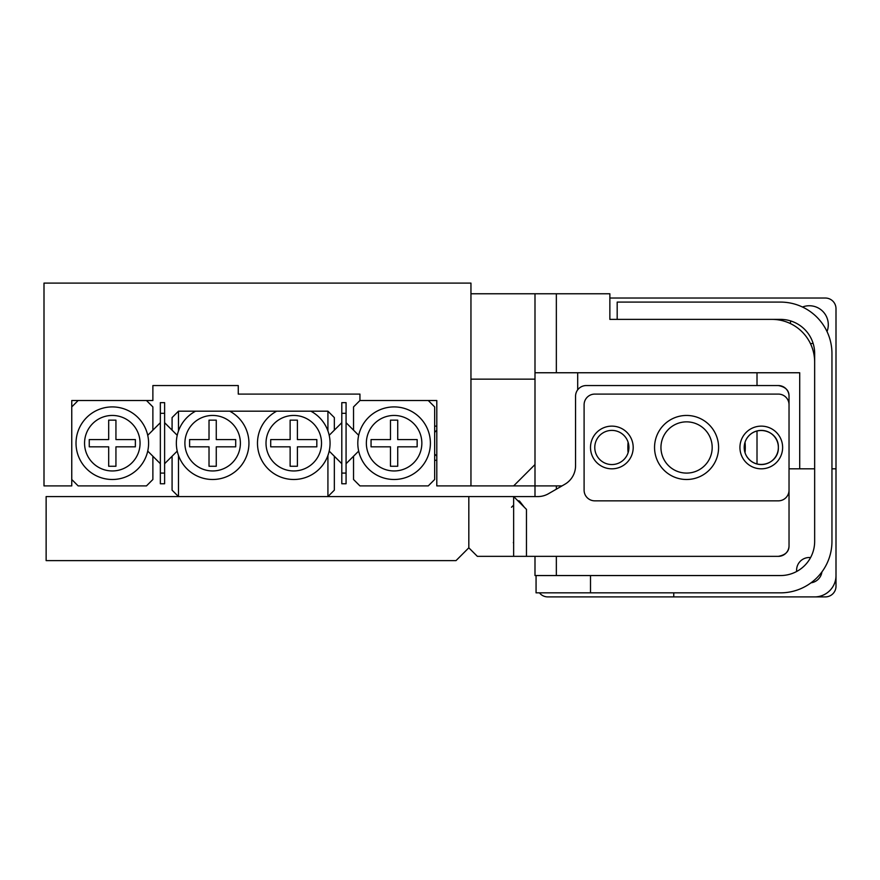 <?xml version="1.0" encoding="UTF-8"?>
<svg xmlns="http://www.w3.org/2000/svg" width="880" height="880" viewBox="0 0 880 880"><rect width="100%" height="100%" fill="white"/><g stroke="black" fill="none" stroke-linecap="round" stroke-linejoin="round"><path stroke-width="1.32" d="M436.799 400.51L359.942 400.51L436.799 400.51L436.799 485.903L470.954 485.903L470.954 283.096L44 283.096L44 485.903L71.753 485.903L71.753 400.51L152.878 400.51L152.878 385.561L163.548 385.561M238.26 386.628L238.26 385.561L238.26 386.628M346.071 422.697L353.54 430.166L353.54 406.912L359.942 400.51L359.942 394.097L238.26 394.097L238.26 385.561L152.878 385.561M238.26 385.561L230.45 385.561M46.134 496.573L46.134 560.615L456.016 560.615L468.82 547.811L468.82 496.573L46.134 496.573M366.355 443.201A27.753 27.753 0 0 0 394.097 470.954A27.753 27.753 0 0 0 421.85 443.201A27.753 27.753 0 0 0 394.097 415.448A27.753 27.753 0 0 0 366.355 443.201M430.397 443.201A36.289 36.289 0 0 1 394.097 479.49A36.289 36.289 0 0 1 357.808 443.201A36.289 36.289 0 0 1 394.097 406.912A36.289 36.289 0 0 1 430.397 443.201M390.478 439.571L390.478 420.145L397.727 420.145L397.727 439.571L417.153 439.571L417.153 446.831L397.727 446.831L397.727 466.257L390.478 466.257L390.478 446.831L371.052 446.831L371.052 439.571L390.478 439.571M428.263 400.51L434.665 406.912L434.665 479.49L428.263 485.903L359.942 485.903L353.54 479.49L353.54 456.236L346.071 463.705M353.54 430.166L358.677 435.303M358.677 451.099L353.54 456.236M84.557 443.201A27.753 27.753 0 0 0 112.31 470.954A27.753 27.753 0 0 0 140.063 443.201A27.753 27.753 0 0 0 112.31 415.448A27.753 27.753 0 0 0 84.557 443.201M148.599 443.201A36.289 36.289 0 0 1 112.31 479.49A36.289 36.289 0 0 1 76.021 443.201A36.289 36.289 0 0 1 112.31 406.912A36.289 36.289 0 0 1 148.599 443.201M147.73 435.303L152.878 430.166L152.878 406.912L146.465 400.51L78.155 400.51L71.753 406.912L71.753 479.49L78.155 485.903L146.465 485.903L152.878 479.49L152.878 456.236L147.73 451.099M115.94 420.145L108.68 420.145L108.68 439.571L89.254 439.571L89.254 446.831L108.68 446.831L108.68 466.257L115.94 466.257L115.94 446.831L135.366 446.831L135.366 439.571L115.94 439.571L115.94 420.145M321.519 443.201A27.753 27.753 0 0 0 293.766 415.448A27.753 27.753 0 0 0 266.013 443.201A27.753 27.753 0 0 0 293.766 470.954A27.753 27.753 0 0 0 321.519 443.201M310.849 411.18A36.289 36.289 0 0 1 293.766 479.49A36.289 36.289 0 0 1 276.694 411.18L327.921 411.18L334.334 417.582L334.334 430.166L341.803 422.697M240.394 443.201A27.753 27.753 0 0 0 212.652 415.448A27.753 27.753 0 0 0 184.899 443.201A27.753 27.753 0 0 0 212.652 470.954A27.753 27.753 0 0 0 240.394 443.201M229.724 411.18A36.289 36.289 0 0 1 212.652 479.49A36.289 36.289 0 0 1 195.569 411.18L276.694 411.18M195.569 411.18L178.486 411.18L178.486 430.936M178.486 455.466L178.486 496.573L327.921 496.573L327.921 455.466M327.921 430.936L327.921 411.18M164.615 422.697L172.084 430.166L172.084 417.582L178.486 411.18M172.084 430.166L177.221 435.303M341.803 463.705L334.334 456.236L334.334 490.171L327.921 496.573M334.334 456.236L329.186 451.099M178.486 496.573L172.084 490.171L172.084 456.236L164.615 463.705M177.221 451.099L172.084 456.236M329.186 435.303L334.334 430.166M290.136 446.831L290.136 466.257L297.396 466.257L297.396 446.831L316.822 446.831L316.822 439.571L297.396 439.571L297.396 420.145L290.136 420.145L290.136 439.571L270.71 439.571L270.71 446.831L290.136 446.831M216.271 446.831L235.697 446.831L235.697 439.571L216.271 439.571L216.271 420.145L209.022 420.145L209.022 439.571L189.596 439.571L189.596 446.831L209.022 446.831L209.022 466.257L216.271 466.257L216.271 446.831M346.071 413.314L341.803 413.314L341.803 402.644L346.071 402.644L346.071 483.758L341.803 483.758L341.803 473.088L346.071 473.088M341.803 413.314L341.803 473.088M164.615 413.314L160.347 413.314L160.347 402.644L164.615 402.644L164.615 483.758L160.347 483.758L160.347 473.088L164.615 473.088M160.347 413.314L160.347 473.088M152.878 430.166L160.347 422.697M160.347 463.705L152.878 456.236M711.557 441.826A25.619 25.619 0 0 0 680.922 422.488A25.619 25.619 0 0 0 661.584 453.123A25.619 25.619 0 0 0 692.219 472.461A25.619 25.619 0 0 0 711.557 441.826M655.336 454.531A32.021 32.021 0 0 1 679.503 416.24A32.021 32.021 0 0 1 717.805 440.407A32.021 32.021 0 0 1 693.627 478.709A32.021 32.021 0 0 1 655.336 454.531M796.664 571.494A12.716 12.716 0 0 1 810.59 557.568M745.041 452.738A58.707 58.707 0 0 0 745.041 442.211M628.1 442.211A58.707 58.707 0 0 0 628.1 452.738M470.954 293.766L609.862 293.766L609.862 319.385L617.188 319.385L617.188 302.093L780.505 302.093A51.447 51.447 0 0 1 831.952 353.54L831.952 541.398A51.447 51.447 0 0 1 780.494 592.845L536.063 592.845L536.063 575.553L534.996 575.553L534.996 556.347M771.958 319.385A42.691 42.691 0 0 1 814.649 362.076L814.649 468.82L799.711 468.82L799.711 372.757L534.996 372.757M831.952 468.82L836 468.82L836 575.553A21.351 21.351 0 0 1 814.649 596.904L673.761 596.904L673.761 592.845M534.996 496.573L534.996 464.552L513.645 485.903L562.023 485.903M513.645 485.903L470.954 485.903M534.996 293.766L534.996 464.552M534.996 379.159L470.954 379.159M821.92 571.923A12.716 12.716 0 0 1 811.008 582.824M556.347 485.903L556.347 489.181M556.347 556.347L556.347 575.553M799.711 468.82L789.03 468.82M790.372 323.565A18.975 18.975 0 0 1 790.713 320.947M802.472 307.021A18.975 18.975 0 0 1 827.013 331.562M813.087 343.321A18.975 18.975 0 0 1 810.48 343.662M609.862 298.034L825.33 298.034A10.67 10.67 0 0 1 836 308.715L836 586.234A10.67 10.67 0 0 1 825.33 596.904L547.811 596.904A10.67 10.67 0 0 1 539.429 592.845M746.339 439.208C755.535 423.522 778.965 430.749 778.36 447.469A17.083 17.083 0 0 0 761.288 430.397A17.083 17.083 0 0 0 744.205 447.469A17.083 17.083 0 0 0 761.288 464.552A17.083 17.083 0 0 0 778.36 447.469C778.932 464.189 755.612 471.438 746.339 455.741M628.925 447.469A17.083 17.083 0 0 0 611.853 430.397A17.083 17.083 0 0 0 594.77 447.469A17.083 17.083 0 0 0 611.853 464.552A17.083 17.083 0 0 0 628.925 447.469M468.82 496.573L513.645 496.573L526.46 509.377L526.46 556.347L513.645 556.347L513.645 496.573L537.812 496.573A21.351 21.351 0 0 0 548.493 493.713L564.883 484.242A21.351 21.351 0 0 0 575.553 465.762L575.553 396.242A10.67 10.67 0 0 1 586.234 385.561L778.36 385.561A10.67 10.67 0 0 1 789.03 396.242L789.03 545.666A10.67 10.67 0 0 1 778.36 556.347C785.598 554.994 789.151 551.43 789.03 545.666M468.82 547.811L477.356 556.347L513.645 556.347M526.46 556.347L778.36 556.347M789.03 396.242C789.151 390.478 785.598 386.914 778.36 385.561M590.502 592.845L590.502 575.553L780.494 575.553A34.166 34.166 0 0 0 814.66 541.398L814.66 353.54A34.155 34.155 0 0 0 780.505 319.385L617.188 319.385M590.502 575.553L536.063 575.553M782.628 447.469A21.351 21.351 0 0 1 761.288 468.82A21.351 21.351 0 0 1 739.937 447.469A21.351 21.351 0 0 1 761.288 426.129A21.351 21.351 0 0 1 782.628 447.469M633.193 447.469A21.351 21.351 0 0 1 611.853 468.82A21.351 21.351 0 0 1 590.502 447.469A21.351 21.351 0 0 1 611.853 426.129A21.351 21.351 0 0 1 633.193 447.469M778.36 500.841L594.77 500.841A10.67 10.67 0 0 1 584.1 490.171L584.1 404.778A10.67 10.67 0 0 1 594.77 394.097L778.36 394.097A10.67 10.67 0 0 1 789.03 404.778L789.03 490.171A10.67 10.67 0 0 1 778.36 500.841M556.347 293.766L556.347 372.757M757.009 464.013L757.009 430.936M757.009 385.561L757.009 372.757M577.698 372.757L577.698 389.829M519.486 502.414L519.486 501.039L524.326 507.243M434.665 454.047L436.799 456.181L434.665 454.047M434.665 432.355L436.799 430.221M513.359 542.465L513.645 543.532M511.511 507.243L513.645 505.109M517.682 500.599L519.486 501.039M436.799 460.284L434.665 460.284M436.799 426.129L434.665 426.129"/></g></svg>
